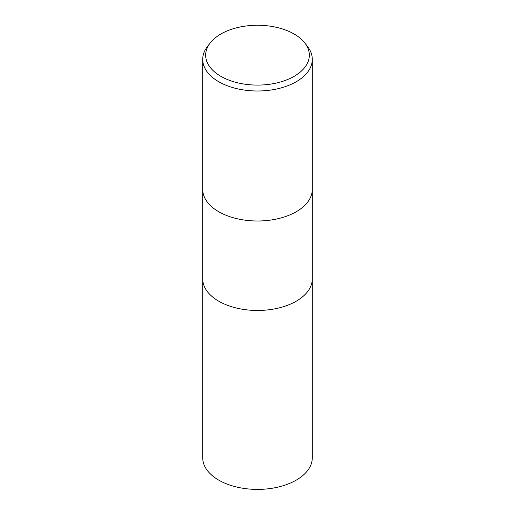 <?xml version="1.0" encoding="UTF-8"?>
<svg xmlns="http://www.w3.org/2000/svg" width="515" height="515" viewBox="0 0 515 515"><rect width="100%" height="100%" fill="white"/><g stroke="black" fill="none" stroke-linecap="round" stroke-linejoin="round"><path stroke-width="0.77" d="M202.71 189.372A54.79 31.634 180 0 0 236.533 218.592A54.79 31.634 180 0 0 296.241 211.736A54.79 31.627 180 0 0 312.29 189.372A54.79 31.634 180 0 1 296.241 211.736A54.79 31.627 180 0 1 236.533 218.592A54.79 31.627 180 0 1 202.71 189.372L202.71 59.367A54.79 31.634 180 0 1 207.487 46.453L210.197 42.957A51.822 29.915 180 0 1 220.858 34.016A51.822 29.915 180 0 1 304.803 42.957A51.822 29.915 180 0 1 294.142 76.329A51.822 29.915 180 0 1 228.113 79.812A51.822 29.915 180 0 1 210.197 42.957M202.717 278.84A54.783 31.627 180 0 0 236.533 308.06A54.783 31.627 180 0 0 296.241 301.204A54.783 31.627 180 0 0 312.283 278.84A54.79 31.627 180 0 1 296.241 301.204A54.79 31.627 180 0 1 236.533 308.06A54.79 31.627 180 0 1 202.71 278.84L202.71 189.462M304.803 42.957L307.513 46.453A54.79 31.634 180 0 1 312.29 59.367A54.79 31.634 180 0 1 296.241 81.731A54.79 31.634 180 0 1 236.533 88.593A54.79 31.634 180 0 1 202.71 59.367M312.283 278.924L312.29 457.771A54.79 31.634 180 0 1 296.241 480.141A54.79 31.634 180 0 1 236.533 486.997A54.79 31.634 180 0 1 202.71 457.771L202.717 278.924M312.29 189.372L312.29 59.367M312.29 278.84L312.29 189.462"/></g></svg>
